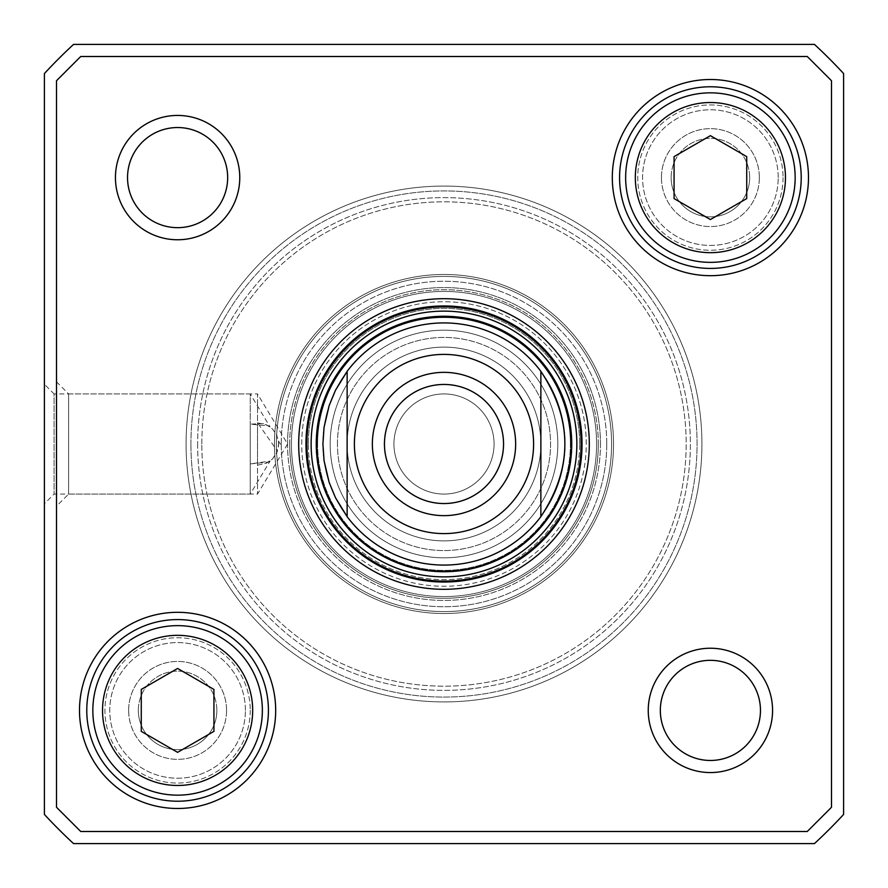 <?xml version="1.0" encoding="UTF-8"?>
<svg xmlns="http://www.w3.org/2000/svg" width="888" height="888" viewBox="0 0 888 888"><rect width="100%" height="100%" fill="white"/><g stroke="black" fill="none" stroke-linecap="round" stroke-linejoin="round"><path stroke-width="0.67" stroke-dasharray="4.44 3.33" d="M843.6 73.538L843.6 814.463A544.91 544.91 0 0 1 814.463 843.6L73.538 843.6A544.91 544.91 0 0 1 44.4 814.463L44.4 73.538A544.91 544.91 0 0 1 73.538 44.4L814.463 44.4A544.91 544.91 0 0 1 843.6 73.538M305.96 444A138.04 138.04 0 0 0 513.02 563.547A138.04 138.04 0 0 0 513.02 324.453A138.04 138.04 0 0 0 305.96 444A138.04 138.04 0 0 1 513.02 324.453A138.04 138.04 0 0 1 513.02 563.547A138.04 138.04 0 0 1 305.96 444A138.04 138.04 0 0 0 513.02 563.547A138.04 138.04 0 0 0 513.02 324.453A138.04 138.04 0 0 0 305.96 444M298.69 444A145.31 145.31 0 0 0 516.649 569.841A145.31 145.31 0 0 0 516.649 318.159A145.31 145.31 0 0 0 298.69 444A145.31 145.31 0 0 1 516.649 318.159A145.31 145.31 0 0 1 516.649 569.841A145.31 145.31 0 0 1 298.69 444A145.31 145.31 0 0 0 444 589.31A145.31 145.31 0 0 0 589.31 444A145.31 145.31 0 0 0 444 298.69A145.31 145.31 0 0 0 298.69 444A145.31 145.31 0 0 1 516.649 318.159A145.31 145.31 0 0 1 516.649 569.841A145.31 145.31 0 0 1 298.69 444A145.31 145.31 0 0 1 444 298.69A145.31 145.31 0 0 1 589.31 444A145.31 145.31 0 0 1 444 589.31A145.31 145.31 0 0 1 298.69 444M801.22 177.6A90.82 90.82 0 0 0 664.99 98.945A90.82 90.82 0 0 0 664.99 256.255A90.82 90.82 0 0 0 801.22 177.6A90.82 90.82 0 0 1 664.99 256.255A90.82 90.82 0 0 1 664.99 98.945A90.82 90.82 0 0 1 801.22 177.6A90.82 90.82 0 0 0 664.99 98.945A90.82 90.82 0 0 0 664.99 256.255A90.82 90.82 0 0 0 801.22 177.6M795.16 177.6A84.76 84.76 0 0 0 668.02 104.196A84.76 84.76 0 0 0 668.02 251.004A84.76 84.76 0 0 0 795.16 177.6A84.76 84.76 0 0 1 668.02 251.004A84.76 84.76 0 0 1 668.02 104.196A84.76 84.76 0 0 1 795.16 177.6A84.76 84.76 0 0 1 668.02 251.004A84.76 84.76 0 0 1 668.02 104.196A84.76 84.76 0 0 1 795.16 177.6M268.42 710.4A90.82 90.82 0 0 0 132.19 631.745A90.82 90.82 0 0 0 132.19 789.055A90.82 90.82 0 0 0 268.42 710.4A90.82 90.82 0 0 1 132.19 789.055A90.82 90.82 0 0 1 132.19 631.745A90.82 90.82 0 0 1 268.42 710.4A90.82 90.82 0 0 0 132.19 631.745A90.82 90.82 0 0 0 132.19 789.055A90.82 90.82 0 0 0 268.42 710.4M92.84 710.4A84.76 84.76 0 0 0 219.98 783.804A84.76 84.76 0 0 0 219.98 636.996A84.76 84.76 0 0 0 92.84 710.4A84.76 84.76 0 0 1 219.98 636.996A84.76 84.76 0 0 1 219.98 783.804A84.76 84.76 0 0 1 92.84 710.4A84.76 84.76 0 0 1 219.98 636.996A84.76 84.76 0 0 1 219.98 783.804A84.76 84.76 0 0 1 92.84 710.4M808.48 177.6A98.08 98.08 0 0 0 661.36 92.652A98.08 98.08 0 0 0 661.36 262.548A98.08 98.08 0 0 0 808.48 177.6M275.68 710.4A98.08 98.08 0 0 0 128.56 625.452A98.08 98.08 0 0 0 128.56 795.348A98.08 98.08 0 0 0 275.68 710.4M44.4 384.249L44.4 503.751L44.4 384.249L54.09 393.939L54.09 494.061L54.09 393.939L250.25 393.939L250.25 424.098L250.25 393.939L270.074 426.928L268.653 425.974L250.25 424.098L263.47 423.665L270.074 426.928M270.074 461.072L268.653 462.026L250.25 463.902L250.25 494.061L250.25 424.098L250.25 463.902L270.074 461.072L250.25 494.061L54.09 494.061L44.4 503.751M760.461 710.4A50.061 50.061 0 0 1 685.37 753.757A50.061 50.061 0 0 1 685.37 667.043A50.061 50.061 0 0 1 760.461 710.4A50.061 50.061 0 0 0 710.4 660.339A50.061 50.061 0 0 0 660.339 710.4A50.061 50.061 0 0 0 710.4 760.461A50.061 50.061 0 0 0 760.461 710.4A50.061 50.061 0 0 0 710.4 660.339A50.061 50.061 0 0 0 660.339 710.4A50.061 50.061 0 0 0 710.4 760.461A50.061 50.061 0 0 0 760.461 710.4M772.571 710.4A62.171 62.171 0 0 0 679.32 656.565A62.171 62.171 0 0 0 679.32 764.235A62.171 62.171 0 0 0 772.571 710.4M648.229 710.4A62.171 62.171 0 0 1 741.48 656.565A62.171 62.171 0 0 1 741.48 764.235A62.171 62.171 0 0 1 648.229 710.4A62.171 62.171 0 0 1 741.48 656.565A62.171 62.171 0 0 1 741.48 764.235A62.171 62.171 0 0 1 648.229 710.4M127.539 177.6A50.061 50.061 0 0 0 177.6 227.661A50.061 50.061 0 0 0 227.661 177.6A50.061 50.061 0 0 0 177.6 127.539A50.061 50.061 0 0 0 127.539 177.6A50.061 50.061 0 0 0 177.6 227.661A50.061 50.061 0 0 0 227.661 177.6A50.061 50.061 0 0 1 152.57 220.957A50.061 50.061 0 0 1 152.57 134.243A50.061 50.061 0 0 1 227.661 177.6A50.061 50.061 0 0 0 177.6 127.539A50.061 50.061 0 0 0 127.539 177.6M115.429 177.6A62.171 62.171 0 0 1 208.68 123.765A62.171 62.171 0 0 1 208.68 231.435A62.171 62.171 0 0 1 115.429 177.6A62.171 62.171 0 0 1 208.68 123.765A62.171 62.171 0 0 1 208.68 231.435A62.171 62.171 0 0 1 115.429 177.6M239.771 177.6A62.171 62.171 0 0 0 146.52 123.765A62.171 62.171 0 0 0 146.52 231.435A62.171 62.171 0 0 0 239.771 177.6M317.604 444A126.396 126.396 0 0 1 507.203 334.532A126.396 126.396 0 0 1 507.203 553.468A126.396 126.396 0 0 1 317.604 444M322.91 444A121.09 121.09 0 0 1 504.551 339.127A121.09 121.09 0 0 1 504.551 548.873A121.09 121.09 0 0 1 322.91 444A121.09 121.09 0 0 1 504.551 339.127A121.09 121.09 0 0 1 504.551 548.873A121.09 121.09 0 0 1 322.91 444A121.09 121.09 0 0 1 504.551 339.127A121.09 121.09 0 0 1 504.551 548.873A121.09 121.09 0 0 1 322.91 444L324.053 460.65L329.126 482.295L335.475 497.724L347.13 516.649L347.13 444A96.87 96.87 0 0 1 492.44 360.106A96.87 96.87 0 0 1 492.44 527.894A96.87 96.87 0 0 1 347.13 444A96.87 96.87 0 0 1 492.44 360.106A96.87 96.87 0 0 1 492.44 527.894A96.87 96.87 0 0 1 347.13 444L347.13 371.351A121.09 121.09 0 0 0 347.13 516.649A121.09 121.09 0 0 0 565.09 444A121.09 121.09 0 0 0 383.45 339.127A121.09 121.09 0 0 0 383.45 548.873A121.09 121.09 0 0 0 540.87 371.351L540.87 516.649C572.86 468.22 572.86 419.78 540.87 371.351A121.09 121.09 0 0 0 347.13 371.351L335.475 390.276L329.126 405.705L324.053 427.35L322.91 444A121.09 121.09 0 0 0 504.551 548.873A121.09 121.09 0 0 0 504.551 339.127A121.09 121.09 0 0 0 322.91 444M317.094 444A126.906 126.906 0 0 1 507.448 334.099A126.906 126.906 0 0 1 507.448 553.901A126.906 126.906 0 0 1 317.094 444A126.906 126.906 0 0 1 507.448 334.099A126.906 126.906 0 0 1 507.448 553.901A126.906 126.906 0 0 1 317.094 444M316.272 444A127.728 127.728 0 0 1 507.869 333.377A127.728 127.728 0 0 1 507.869 554.623A127.728 127.728 0 0 1 316.272 444M213.93 731.379L177.6 752.347L141.27 731.379L141.27 689.421L177.6 668.453L213.93 689.421L213.93 731.379L213.93 689.421L177.6 668.453L141.27 689.421L141.27 731.379L177.6 752.347L213.93 731.379L213.93 689.421L177.6 668.453L141.27 689.421L141.27 731.379L177.6 752.347L213.93 731.379M674.07 156.621L710.4 135.653L746.73 156.621L746.73 198.579L710.4 219.547L674.07 198.579L674.07 156.621L674.07 198.579L710.4 219.547L746.73 198.579L746.73 156.621L710.4 135.653L674.07 156.621L674.07 198.579L710.4 219.547L746.73 198.579L746.73 156.621L710.4 135.653L674.07 156.621M278.488 447.075L278.488 440.925L278.488 447.075L280.331 444L278.488 440.925M308.38 444A135.62 135.62 0 0 1 511.81 326.551A135.62 135.62 0 0 1 511.81 561.449A135.62 135.62 0 0 1 308.38 444M276.412 444A167.588 167.588 0 0 1 527.794 298.868A167.588 167.588 0 0 1 527.794 589.133A167.588 167.588 0 0 1 276.412 444A167.588 167.588 0 0 1 527.794 298.868A167.588 167.588 0 0 1 527.794 589.133A167.588 167.588 0 0 1 276.412 444M281.252 444A162.748 162.748 0 0 0 525.374 584.948A162.748 162.748 0 0 0 525.374 303.052A162.748 162.748 0 0 0 281.252 444M274.47 444A169.53 169.53 0 0 0 528.76 590.82A169.53 169.53 0 0 0 528.76 297.18A169.53 169.53 0 0 0 274.47 444A169.53 169.53 0 0 0 528.76 590.82A169.53 169.53 0 0 0 528.76 297.18A169.53 169.53 0 0 0 274.47 444A169.53 169.53 0 0 0 528.76 590.82A169.53 169.53 0 0 0 528.76 297.18A169.53 169.53 0 0 0 274.47 444A169.53 169.53 0 0 0 528.76 590.82A169.53 169.53 0 0 0 528.76 297.18A169.53 169.53 0 0 0 274.47 444A169.53 169.53 0 0 0 528.76 590.82A169.53 169.53 0 0 0 528.76 297.18A169.53 169.53 0 0 0 274.47 444M287.546 444A156.454 156.454 0 0 1 522.222 308.513A156.454 156.454 0 0 1 522.222 579.487A156.454 156.454 0 0 1 287.546 444M291.431 444A152.57 152.57 0 0 0 520.29 576.134A152.57 152.57 0 0 0 520.29 311.866A152.57 152.57 0 0 0 291.431 444A152.57 152.57 0 0 0 520.29 576.134A152.57 152.57 0 0 0 520.29 311.866A152.57 152.57 0 0 0 291.431 444M807.27 831.49L831.49 807.27L831.49 80.73L807.27 56.51L80.73 56.51L56.51 80.73L56.51 807.27L80.73 831.49L807.27 831.49M752.78 104.196A84.76 84.76 0 0 1 752.78 251.004A84.76 84.76 0 0 1 625.64 177.6A84.76 84.76 0 0 1 752.78 104.196M135.22 783.804A84.76 84.76 0 0 1 135.22 636.996A84.76 84.76 0 0 1 262.36 710.4A84.76 84.76 0 0 1 135.22 783.804M56.51 381.829L56.51 506.171L56.51 381.829L68.62 393.939L68.62 494.061L68.62 393.939L257.52 393.939L257.52 422.81L266.611 424.864L272.45 428.96L276.823 435.253L278.71 444L276.823 452.747L272.45 459.041L266.611 463.136L257.52 465.19L257.52 494.061L257.52 465.19L266.611 463.136L272.45 459.041L277.467 451.126L257.52 422.81L257.52 393.939L287.601 444L257.52 494.061L68.62 494.061L56.51 506.171M570.396 444A126.396 126.396 0 0 0 380.797 334.532A126.396 126.396 0 0 0 380.797 553.468A126.396 126.396 0 0 0 570.396 444M570.906 444A126.906 126.906 0 0 0 380.552 334.099A126.906 126.906 0 0 0 380.552 553.901A126.906 126.906 0 0 0 570.906 444A126.906 126.906 0 0 0 380.552 334.099A126.906 126.906 0 0 0 380.552 553.901A126.906 126.906 0 0 0 570.906 444M257.52 465.19L257.52 422.81L257.52 465.19M579.62 444A135.62 135.62 0 0 0 376.19 326.551A135.62 135.62 0 0 0 376.19 561.449A135.62 135.62 0 0 0 579.62 444M611.588 444A167.588 167.588 0 0 0 360.206 298.868A167.588 167.588 0 0 0 360.206 589.133A167.588 167.588 0 0 0 611.588 444A167.588 167.588 0 0 0 360.206 298.868A167.588 167.588 0 0 0 360.206 589.133A167.588 167.588 0 0 0 611.588 444M606.748 444A162.748 162.748 0 0 1 362.626 584.948A162.748 162.748 0 0 1 362.626 303.052A162.748 162.748 0 0 1 606.748 444M613.53 444A169.53 169.53 0 0 1 359.24 590.82A169.53 169.53 0 0 1 359.24 297.18A169.53 169.53 0 0 1 613.53 444M600.455 444A156.454 156.454 0 0 0 365.778 308.513A156.454 156.454 0 0 0 365.778 579.487A156.454 156.454 0 0 0 600.455 444M138.339 710.4A39.261 39.261 0 0 0 197.225 744.399A39.261 39.261 0 0 0 197.225 676.401A39.261 39.261 0 0 0 138.339 710.4A39.261 39.261 0 0 1 197.225 676.401A39.261 39.261 0 0 1 197.225 744.399A39.261 39.261 0 0 1 138.339 710.4M128.66 710.4A48.94 48.94 0 0 1 202.076 668.009A48.94 48.94 0 0 1 202.076 752.791A48.94 48.94 0 0 1 128.66 710.4M245.41 710.4A67.81 67.81 0 0 0 143.69 651.67A67.81 67.81 0 0 0 143.69 769.13A67.81 67.81 0 0 0 245.41 710.4A67.81 67.81 0 0 1 143.69 769.13A67.81 67.81 0 0 1 143.69 651.67A67.81 67.81 0 0 1 245.41 710.4M216.861 710.4A39.261 39.261 0 0 1 157.975 744.399A39.261 39.261 0 0 1 157.975 676.401A39.261 39.261 0 0 1 216.861 710.4A39.261 39.261 0 0 0 157.975 676.401A39.261 39.261 0 0 0 157.975 744.399A39.261 39.261 0 0 0 216.861 710.4M226.54 710.4A48.94 48.94 0 0 0 153.125 668.009A48.94 48.94 0 0 0 153.125 752.791A48.94 48.94 0 0 0 226.54 710.4M250.25 710.4A72.65 72.65 0 0 1 141.27 773.326A72.65 72.65 0 0 1 141.27 647.474A72.65 72.65 0 0 1 250.25 710.4A72.65 72.65 0 0 0 141.27 647.474A72.65 72.65 0 0 0 141.27 773.326A72.65 72.65 0 0 0 250.25 710.4M190.92 444A253.08 253.08 0 0 1 570.54 224.831A253.08 253.08 0 0 1 570.54 663.17A253.08 253.08 0 0 1 190.92 444A253.08 253.08 0 0 0 570.54 663.17A253.08 253.08 0 0 0 570.54 224.831A253.08 253.08 0 0 0 190.92 444M186.08 444A257.92 257.92 0 0 0 572.96 667.365A257.92 257.92 0 0 0 572.96 220.635A257.92 257.92 0 0 0 186.08 444A257.92 257.92 0 0 1 572.96 220.635A257.92 257.92 0 0 1 572.96 667.365A257.92 257.92 0 0 1 186.08 444M197.624 444A246.376 246.376 0 0 0 567.188 657.364A246.376 246.376 0 0 0 567.188 230.636A246.376 246.376 0 0 0 197.624 444A246.376 246.376 0 0 1 567.188 230.636A246.376 246.376 0 0 1 567.188 657.364A246.376 246.376 0 0 1 197.624 444M201.82 444A242.18 242.18 0 0 1 565.09 234.266A242.18 242.18 0 0 1 565.09 653.735A242.18 242.18 0 0 1 201.82 444A242.18 242.18 0 0 0 565.09 653.735A242.18 242.18 0 0 0 565.09 234.266A242.18 242.18 0 0 0 201.82 444M503.54 444A59.54 59.54 0 0 0 414.23 392.441A59.54 59.54 0 0 0 414.23 495.56A59.54 59.54 0 0 0 503.54 444A59.54 59.54 0 0 0 414.23 392.441A59.54 59.54 0 0 0 414.23 495.56A59.54 59.54 0 0 0 503.54 444A59.54 59.54 0 0 1 414.23 495.56A59.54 59.54 0 0 1 414.23 392.441A59.54 59.54 0 0 1 503.54 444M393.939 444A50.061 50.061 0 0 0 469.031 487.357A50.061 50.061 0 0 0 469.031 400.643A50.061 50.061 0 0 0 393.939 444A50.061 50.061 0 0 1 469.031 400.643A50.061 50.061 0 0 1 469.031 487.357A50.061 50.061 0 0 1 393.939 444A50.061 50.061 0 0 1 469.031 400.643A50.061 50.061 0 0 1 469.031 487.357A50.061 50.061 0 0 1 393.939 444A50.061 50.061 0 0 0 469.031 487.357A50.061 50.061 0 0 0 469.031 400.643A50.061 50.061 0 0 0 393.939 444M384.249 444A59.751 59.751 0 0 1 473.87 392.263A59.751 59.751 0 0 1 473.87 495.737A59.751 59.751 0 0 1 384.249 444A59.751 59.751 0 0 0 473.87 495.737A59.751 59.751 0 0 0 473.87 392.263A59.751 59.751 0 0 0 384.249 444M354.39 444A89.61 89.61 0 0 1 488.8 366.4A89.61 89.61 0 0 1 488.8 521.6A89.61 89.61 0 0 1 354.39 444A89.61 89.61 0 0 0 488.8 521.6A89.61 89.61 0 0 0 488.8 366.4A89.61 89.61 0 0 0 354.39 444A89.61 89.61 0 0 0 488.8 521.6A89.61 89.61 0 0 0 488.8 366.4A89.61 89.61 0 0 0 354.39 444M330.17 444A113.831 113.831 0 0 1 500.91 345.421A113.831 113.831 0 0 1 500.91 542.579A113.831 113.831 0 0 1 330.17 444A113.831 113.831 0 0 0 500.91 542.579A113.831 113.831 0 0 0 500.91 345.421A113.831 113.831 0 0 0 330.17 444M671.139 177.6A39.261 39.261 0 0 0 730.025 211.599A39.261 39.261 0 0 0 730.025 143.601A39.261 39.261 0 0 0 671.139 177.6A39.261 39.261 0 0 1 730.025 143.601A39.261 39.261 0 0 1 730.025 211.599A39.261 39.261 0 0 1 671.139 177.6M661.46 177.6A48.94 48.94 0 0 1 734.875 135.209A48.94 48.94 0 0 1 734.875 219.991A48.94 48.94 0 0 1 661.46 177.6M778.21 177.6A67.81 67.81 0 0 0 676.49 118.87A67.81 67.81 0 0 0 676.49 236.33A67.81 67.81 0 0 0 778.21 177.6A67.81 67.81 0 0 1 676.49 236.33A67.81 67.81 0 0 1 676.49 118.87A67.81 67.81 0 0 1 778.21 177.6M749.661 177.6A39.261 39.261 0 0 1 690.775 211.599A39.261 39.261 0 0 1 690.775 143.601A39.261 39.261 0 0 1 749.661 177.6A39.261 39.261 0 0 0 690.775 143.601A39.261 39.261 0 0 0 690.775 211.599A39.261 39.261 0 0 0 749.661 177.6M759.34 177.6A48.94 48.94 0 0 0 685.925 135.209A48.94 48.94 0 0 0 685.925 219.991A48.94 48.94 0 0 0 759.34 177.6M783.05 177.6A72.65 72.65 0 0 1 674.07 240.526A72.65 72.65 0 0 1 674.07 114.674A72.65 72.65 0 0 1 783.05 177.6A72.65 72.65 0 0 0 674.07 114.674A72.65 72.65 0 0 0 674.07 240.526A72.65 72.65 0 0 0 783.05 177.6M540.87 516.649L540.87 371.351A121.09 121.09 0 0 0 347.13 371.351L347.13 516.649A121.09 121.09 0 0 0 540.87 516.649M515.651 444A71.651 71.651 0 0 1 408.18 506.049A71.651 71.651 0 0 1 408.18 381.951A71.651 71.651 0 0 1 515.651 444M347.13 444A96.87 96.87 0 0 0 492.44 527.894A96.87 96.87 0 0 0 492.44 360.106A96.87 96.87 0 0 0 347.13 444A96.87 96.87 0 0 0 492.44 527.894A96.87 96.87 0 0 0 492.44 360.106A96.87 96.87 0 0 0 347.13 444M311.144 444A132.856 132.856 0 0 1 510.434 328.937A132.856 132.856 0 0 1 510.434 559.063A132.856 132.856 0 0 1 311.144 444M306.915 444A137.085 137.085 0 0 1 512.543 325.274A137.085 137.085 0 0 1 512.543 562.726A137.085 137.085 0 0 1 306.915 444M102.52 710.4A75.08 75.08 0 0 0 215.14 775.413A75.08 75.08 0 0 0 215.14 645.387A75.08 75.08 0 0 0 102.52 710.4M785.48 177.6A75.08 75.08 0 0 0 672.86 112.587A75.08 75.08 0 0 0 672.86 242.613A75.08 75.08 0 0 0 785.48 177.6M301.754 444A142.247 142.247 0 0 1 515.129 320.801A142.247 142.247 0 0 1 515.129 567.199A142.247 142.247 0 0 1 301.754 444M289.699 444A154.301 154.301 0 0 1 521.145 310.378A154.301 154.301 0 0 1 521.145 577.622A154.301 154.301 0 0 1 289.699 444M586.247 444A142.247 142.247 0 0 0 372.871 320.801A142.247 142.247 0 0 0 372.871 567.199A142.247 142.247 0 0 0 586.247 444M598.301 444A154.301 154.301 0 0 0 366.855 310.378A154.301 154.301 0 0 0 366.855 577.622A154.301 154.301 0 0 0 598.301 444M337.44 444A106.56 106.56 0 0 1 497.28 351.715A106.56 106.56 0 0 1 497.28 536.285A106.56 106.56 0 0 1 337.44 444A106.56 106.56 0 0 0 497.28 536.285A106.56 106.56 0 0 0 497.28 351.715A106.56 106.56 0 0 0 337.44 444"/><path stroke-width="1.33" d="M843.6 814.463L843.6 73.538A544.91 544.91 0 0 0 814.463 44.4L73.538 44.4A544.91 544.91 0 0 0 44.4 73.538L44.4 814.463A544.91 544.91 0 0 0 73.538 843.6L814.463 843.6A544.91 544.91 0 0 0 843.6 814.463M831.49 807.27L807.27 831.49L80.73 831.49L56.51 807.27L56.51 80.73L80.73 56.51L807.27 56.51L831.49 80.73L831.49 807.27M305.96 444A138.04 138.04 0 0 1 513.02 324.453A138.04 138.04 0 0 1 513.02 563.547A138.04 138.04 0 0 1 305.96 444M298.69 444A145.31 145.31 0 0 0 516.649 569.841A145.31 145.31 0 0 0 516.649 318.159A145.31 145.31 0 0 0 298.69 444M801.22 177.6A90.82 90.82 0 0 1 664.99 256.255A90.82 90.82 0 0 1 664.99 98.945A90.82 90.82 0 0 1 801.22 177.6M808.48 177.6A98.08 98.08 0 0 0 661.36 92.652A98.08 98.08 0 0 0 661.36 262.548A98.08 98.08 0 0 0 808.48 177.6M268.42 710.4A90.82 90.82 0 0 1 132.19 789.055A90.82 90.82 0 0 1 132.19 631.745A90.82 90.82 0 0 1 268.42 710.4M275.68 710.4A98.08 98.08 0 0 0 128.56 625.452A98.08 98.08 0 0 0 128.56 795.348A98.08 98.08 0 0 0 275.68 710.4M760.461 710.4A50.061 50.061 0 0 1 685.37 753.757A50.061 50.061 0 0 1 685.37 667.043A50.061 50.061 0 0 1 760.461 710.4M772.571 710.4A62.171 62.171 0 0 0 679.32 656.565A62.171 62.171 0 0 0 679.32 764.235A62.171 62.171 0 0 0 772.571 710.4M227.661 177.6A50.061 50.061 0 0 1 152.57 220.957A50.061 50.061 0 0 1 152.57 134.243A50.061 50.061 0 0 1 227.661 177.6M239.771 177.6A62.171 62.171 0 0 0 146.52 123.765A62.171 62.171 0 0 0 146.52 231.435A62.171 62.171 0 0 0 239.771 177.6M540.87 371.351A121.09 121.09 0 0 0 347.13 371.351L347.13 516.649A121.09 121.09 0 0 0 540.87 516.649L540.87 371.351C572.86 419.78 572.86 468.22 540.87 516.649A121.09 121.09 0 0 1 347.13 516.649L335.475 497.724L329.126 482.295L324.053 460.65L322.91 444L324.053 427.35L329.126 405.705L335.475 390.276L347.13 371.351A121.09 121.09 0 0 1 540.87 371.351L540.87 516.649A121.09 121.09 0 0 1 347.13 516.649L347.13 371.351A121.09 121.09 0 0 1 540.87 371.351M571.728 444A127.728 127.728 0 0 0 380.131 333.377A127.728 127.728 0 0 0 380.131 554.623A127.728 127.728 0 0 0 571.728 444M141.27 689.421L177.6 668.453L213.93 689.421L213.93 731.379L177.6 752.347L141.27 731.379L141.27 689.421M135.22 783.804A84.76 84.76 0 0 0 262.36 710.4A84.76 84.76 0 0 0 135.22 636.996A84.76 84.76 0 0 0 135.22 783.804A84.76 84.76 0 0 0 262.36 710.4A84.76 84.76 0 0 0 135.22 636.996A84.76 84.76 0 0 0 135.22 783.804M746.73 198.579L710.4 219.547L674.07 198.579L674.07 156.621L710.4 135.653L746.73 156.621L746.73 198.579M752.78 104.196A84.76 84.76 0 0 0 625.64 177.6A84.76 84.76 0 0 0 752.78 251.004A84.76 84.76 0 0 0 752.78 104.196A84.76 84.76 0 0 0 625.64 177.6A84.76 84.76 0 0 0 752.78 251.004A84.76 84.76 0 0 0 752.78 104.196M503.54 444A59.54 59.54 0 0 1 414.23 495.56A59.54 59.54 0 0 1 414.23 392.441A59.54 59.54 0 0 1 503.54 444M515.651 444A71.651 71.651 0 0 0 408.18 381.951A71.651 71.651 0 0 0 408.18 506.049A71.651 71.651 0 0 0 515.651 444M576.856 444A132.856 132.856 0 0 0 377.567 328.937A132.856 132.856 0 0 0 377.567 559.063A132.856 132.856 0 0 0 576.856 444M581.085 444A137.085 137.085 0 0 0 375.458 325.274A137.085 137.085 0 0 0 375.458 562.726A137.085 137.085 0 0 0 581.085 444M140.06 775.413A75.08 75.08 0 0 1 140.06 645.387A75.08 75.08 0 0 1 252.68 710.4A75.08 75.08 0 0 1 140.06 775.413M747.94 112.587A75.08 75.08 0 0 1 747.94 242.613A75.08 75.08 0 0 1 635.32 177.6A75.08 75.08 0 0 1 747.94 112.587M354.39 444A89.61 89.61 0 0 1 488.8 366.4A89.61 89.61 0 0 1 488.8 521.6A89.61 89.61 0 0 1 354.39 444"/></g></svg>
